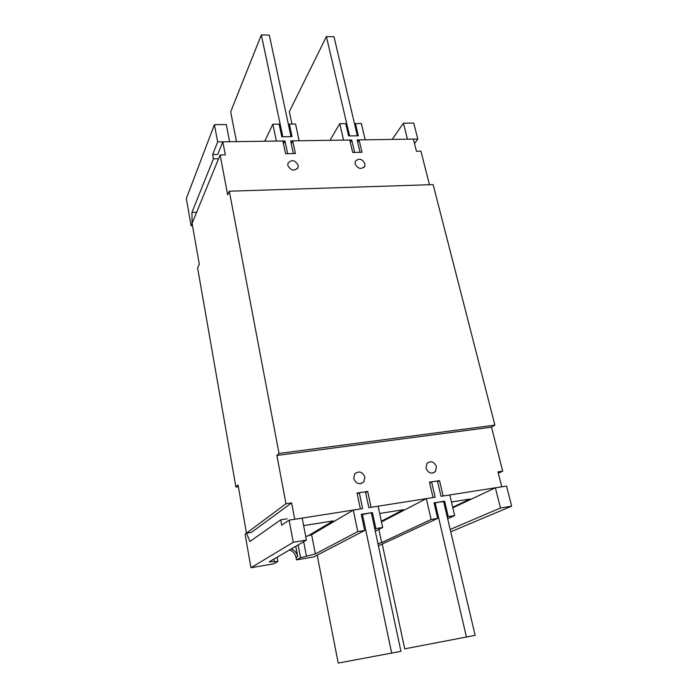 <?xml version="1.0" encoding="UTF-8"?>
<svg xmlns="http://www.w3.org/2000/svg" width="698" height="698" viewBox="0 0 698 698"><rect width="100%" height="100%" fill="white"/><g stroke="black" fill="none" stroke-linecap="round" stroke-linejoin="round"><path stroke-width="1.05" d="M364.853 477.022L363.955 481.655C359.697 485.066 356.294 484.063 353.755 478.627L354.601 474.099C358.851 470.592 362.271 471.56 364.853 477.022M436.459 466.665L435.421 471.543C431.434 474.343 428.284 473.218 425.972 468.184L426.958 463.385C430.945 460.505 434.112 461.605 436.459 466.665M298.151 165.26L298.02 167.572C294.364 171.499 290.97 170.809 287.838 165.505L287.951 163.245C291.589 159.266 294.992 159.938 298.151 165.26M364.923 163.69L364.722 166.299C361.206 169.719 358.004 168.933 355.116 163.925L355.299 161.369C358.807 157.905 362.018 158.682 364.923 163.69M229.31 191.208L279.034 453.456L494.908 425.134L433.126 184.612L229.31 191.208L227.661 194.838L220.14 154.965L192.098 223.316L199.279 264.219L197.595 267.866L235.907 487.021L238.035 484.97L246.49 533.159L285.997 503.738L276.879 455.462L491.479 427.167L494.908 425.134M279.034 453.456L276.879 455.462M429.488 184.726L420.903 151.143L416.453 151.23L413.373 139.12L359.086 139.888L362 152.269L352.665 152.443L349.777 140.028L292.698 140.839L295.411 153.534L285.587 153.717L282.899 140.97L222.819 141.825L225.306 154.86L220.14 154.965M498.328 473.314L502.717 471.141L491.479 427.167M285.997 503.738L291.616 502.892L294.739 519.26L360.404 508.964L357.053 493.05L367.68 491.453L371.074 507.289L433.057 497.578L429.471 482.152L439.522 480.643L443.143 495.99L501.757 486.803L497.953 471.857L502.717 471.141M291.616 502.892L251.454 532.373L246.49 533.159L251.454 532.373M235.907 487.021L238.332 486.672M439.522 480.643L437.594 481.69M379.668 513.475L403.496 509.671L381.344 521.223M365.665 492.701L367.68 491.453M303.63 525.62L333.243 520.891L307.818 536.012M451.458 502.01L470.068 499.044L452.705 507.237M357.664 142.13L359.086 139.888M192.517 225.707L191.095 225.768L192.098 223.316L191.933 212.445L213.431 158.847L212.637 154.581L217.689 154.485L222.819 141.825M291.241 143.614L292.698 140.839M191.095 225.768L186.331 198.564L214.417 124.663L226.309 124.567L229.616 141.729L217.671 141.903L214.417 124.663M392.18 139.426L403.418 123.171L413.731 123.092L417.814 139.059L414.499 143.561M354.741 124.689L355.439 123.546L361.337 123.502L365.22 139.801L357.14 139.923L360.055 152.304L354.628 152.408L351.731 139.993L350.3 142.287M355.439 123.546L358.327 135.787L348.599 135.909L345.737 123.625L339.769 123.668L330.006 140.307M288.623 125.492L289.338 124.069L295.542 124.017L299.154 140.743L290.656 140.865L293.361 153.569L287.646 153.682L284.959 140.944L283.501 143.805M289.338 124.069L292.026 136.625L281.783 136.756L279.13 124.148L272.857 124.2L264.734 141.232M212.637 154.581L217.671 141.903M417.814 139.059L407.466 139.207L403.418 123.171M351.731 139.993L343.564 140.115L339.769 123.668M284.959 140.944L276.373 141.066L272.857 124.2M213.431 158.847L218.587 158.743M191.933 212.445L196.635 212.262M326.402 36.549L334.002 36.741L357.359 135.796L349.576 135.901L326.402 36.549L289.33 111.654L291.991 124.052M261.34 34.9L269.315 35.101L291.005 136.633L282.812 136.738L261.34 34.9L230.672 111.846L236.482 141.633M273.869 559.107L274.349 561.716L277.874 561.489L273.948 563.783L250.966 567.736L245.094 534.197L246.49 533.159L249.884 541.517L280.709 519.827L287.122 518.823M381.492 521.921L426.33 498.625L431.146 519.469L437.663 518.396L378.403 545.801M305.733 536.5L311.631 534.712L353.284 510.081L357.769 531.606L364.67 530.463L313.777 556.925L296.528 559.892L296.083 557.528C295.228 553.767 293.073 551.237 289.6 549.919M274.349 561.716L269.227 561.82L306.422 540.095L293.265 542.267L250.966 567.736M291.232 548.968C294.713 550.294 296.886 552.842 297.741 556.611L296.083 557.528M357.769 531.606L315.374 553.924L300.55 557.728L296.528 559.892M364.67 530.463L361.276 514.339L372.453 512.568L371.423 513.135M372.453 512.568L375.89 528.604L374.843 529.136M375.288 531.213L382.696 527.479L375.89 528.604M431.146 519.469L381.684 542.582L377.967 543.742M437.663 518.396L434.034 502.787L443.614 501.583M444.591 501.103L448.256 516.642L447.27 517.096M447.662 518.754L454.695 515.578L448.256 516.642M450.742 531.806L511.669 506.155L500.483 508.004L450.184 529.459M452.845 507.821L495.388 487.806L506.53 486.061L511.669 506.155M426.33 498.625L435.177 497.246L431.582 481.838L437.419 480.957L441.04 496.322L449.782 494.952L454.695 515.578M431.582 481.838L429.645 482.903M353.284 510.081L362.646 508.615L359.287 492.709L365.464 491.785L368.849 507.638L378.098 506.19L382.696 527.479M359.287 492.709L357.245 493.992M293.265 542.267L289.094 520.141L281.704 525.184L280.709 519.827M289.094 520.141L302.182 518.091L306.422 540.095M295.795 546.307L297.741 556.611M495.388 487.806L500.483 508.004M361.363 514.749L371.345 512.742L400.94 651.313L338.225 663.1L317.162 555.163M362.402 514.164L391.735 653.293M434.104 503.11L443.535 501.269L475.155 635.346L404.735 648.835L382.225 544.047M435.09 502.612L466.482 637.213M298.125 544.937L300.55 557.728M306.457 556.21L303.674 541.7M311.631 534.712L315.374 553.924M378.857 529.416L381.684 542.582M363.955 481.655L360.875 483.653M435.421 471.543L432.681 473.104M298.02 167.572L297.418 168.654M364.722 166.299L364.016 167.346M277.874 561.462L277.097 557.231"/></g></svg>
